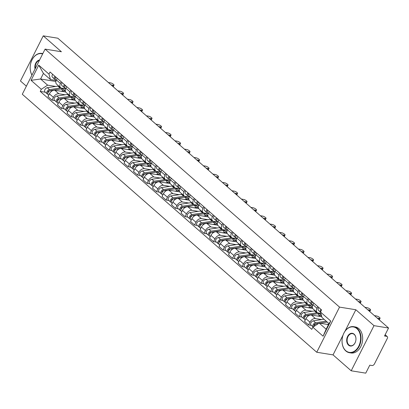 <?xml version="1.0" encoding="UTF-8"?>
<svg xmlns="http://www.w3.org/2000/svg" width="409" height="409" viewBox="0 0 409 409"><rect width="100%" height="100%" fill="white"/><g stroke="black" fill="none" stroke-linecap="round" stroke-linejoin="round"><path stroke-width="0.61" d="M351.193 370.794L373.995 325.656L388.55 328.013L57.807 38.206L43.252 35.849L61.401 51.754L45.092 49.111L22.291 94.254L316.735 352.251L333.044 354.889L351.193 370.794L365.748 373.151L369.782 365.16L372.052 365.528A2.111 1.355 131.2 0 0 374.424 363.959L387.333 338.412A2.111 1.355 131.2 0 0 387.262 336.587A2.111 1.355 131.2 0 0 386.781 336.367L385.084 334.879M43.252 35.849L20.45 80.987L26.37 86.176M373.995 325.656L355.845 309.751L339.536 307.113L45.092 49.111M388.55 328.013L384.516 336.004L386.781 336.367M65.675 91.984L54.842 90.231A4.857 3.114 131.2 0 0 49.382 93.84L47.991 96.59L52.009 100.113L53.4 97.362A4.857 3.114 -48.8 0 1 58.865 93.753L65.189 94.776M60.425 83.456L56.406 79.934A4.857 3.114 131.2 0 0 56.57 84.131L60.588 87.654A4.857 3.114 -48.8 0 1 60.425 83.456L61.248 81.826M56.406 79.934L57.229 78.303M54.837 100.573L52.009 100.113M65.619 88.794L61.693 88.155A4.857 3.114 -48.8 0 1 60.588 87.654M75.174 100.307L64.346 98.554A4.857 3.114 131.2 0 0 58.886 102.163L57.49 104.919L61.514 108.441L62.904 105.686A4.857 3.114 -48.8 0 1 68.364 102.076L74.694 103.104M66.728 86.631L65.905 88.262A4.857 3.114 131.2 0 0 66.069 92.46L70.092 95.982A4.857 3.114 -48.8 0 1 69.929 91.785L70.752 90.154M64.341 108.896L61.514 108.441M75.123 97.117L71.192 96.483A4.857 3.114 -48.8 0 1 70.092 95.982M84.678 108.636L73.845 106.882A4.857 3.114 131.2 0 0 68.385 110.491L66.994 113.242L71.013 116.764L72.403 114.014A4.857 3.114 -48.8 0 1 77.868 110.404L84.193 111.427M76.232 94.954L75.409 96.585A4.857 3.114 131.2 0 0 75.573 100.783L79.591 104.305A4.857 3.114 -48.8 0 1 79.428 100.108L80.251 98.477M73.845 117.225L71.013 116.764M84.627 105.445L80.696 104.806A4.857 3.114 -48.8 0 1 79.591 104.305M94.177 116.964L83.349 115.21A4.857 3.114 131.2 0 0 77.889 118.814L76.498 121.57L80.517 125.093L81.907 122.337A4.857 3.114 -48.8 0 1 87.368 118.733L93.697 119.755M85.732 103.283L84.908 104.914A4.857 3.114 131.2 0 0 85.077 109.111L89.096 112.633A4.857 3.114 -48.8 0 1 88.932 108.436L89.755 106.805M83.344 125.548L80.517 125.093M94.126 113.768L90.195 113.135A4.857 3.114 -48.8 0 1 89.096 112.633M103.681 125.287L92.853 123.533A4.857 3.114 131.2 0 0 87.388 127.143L85.997 129.893L90.021 133.416L91.412 130.665A4.857 3.114 -48.8 0 1 96.872 127.056L103.201 128.078M95.236 111.606L94.413 113.237A4.857 3.114 131.2 0 0 94.576 117.434L98.6 120.957A4.857 3.114 -48.8 0 1 98.431 116.759L99.254 115.128M92.848 133.876L90.021 133.416M103.63 122.097L99.699 121.458A4.857 3.114 -48.8 0 1 98.6 120.957M113.186 133.615L102.352 131.862A4.857 3.114 131.2 0 0 96.892 135.466L95.502 138.222L99.52 141.744L100.911 138.988A4.857 3.114 -48.8 0 1 106.376 135.384L112.7 136.407M104.74 119.934L103.917 121.565A4.857 3.114 131.2 0 0 104.08 125.762L108.099 129.285A4.857 3.114 -48.8 0 1 107.935 125.088L108.758 123.457M102.347 142.204L99.52 141.744M113.129 130.42L109.203 129.786A4.857 3.114 -48.8 0 1 108.099 129.285M122.685 141.938L111.856 140.185A4.857 3.114 131.2 0 0 106.391 143.794L105.001 146.55L109.024 150.072L110.415 147.317A4.857 3.114 -48.8 0 1 115.875 143.707L122.204 144.735M114.239 128.262L113.416 129.893A4.857 3.114 131.2 0 0 113.579 134.086L117.603 137.608A4.857 3.114 -48.8 0 1 117.434 133.416L118.262 131.785M111.851 150.527L109.024 150.072M122.634 138.748L118.702 138.109A4.857 3.114 -48.8 0 1 117.603 137.608M132.189 150.267L121.355 148.513A4.857 3.114 131.2 0 0 115.895 152.117L114.505 154.873L118.523 158.395L119.914 155.64A4.857 3.114 -48.8 0 1 125.379 152.036L131.703 153.058M123.743 136.586L122.92 138.216A4.857 3.114 131.2 0 0 123.083 142.414L127.102 145.936A4.857 3.114 -48.8 0 1 126.938 141.739L127.761 140.108M121.35 158.856L118.523 158.395M132.138 147.071L128.206 146.437A4.857 3.114 -48.8 0 1 127.102 145.936M141.688 158.59L130.86 156.836A4.857 3.114 131.2 0 0 125.399 160.446L124.009 163.201L128.027 166.724L129.418 163.968A4.857 3.114 -48.8 0 1 134.878 160.359L141.207 161.386M133.242 144.914L132.419 146.545A4.857 3.114 131.2 0 0 132.588 150.737L136.606 154.259A4.857 3.114 -48.8 0 1 136.442 150.067L137.266 148.436M130.854 167.179L128.027 166.724M141.637 155.4L137.705 154.76A4.857 3.114 -48.8 0 1 136.606 154.259M151.192 166.918L140.364 165.164A4.857 3.114 131.2 0 0 134.898 168.774L133.508 171.524L137.531 175.047L138.922 172.296A4.857 3.114 -48.8 0 1 144.382 168.687L150.711 169.709M142.746 153.237L141.923 154.868A4.857 3.114 131.2 0 0 142.087 159.065L146.105 162.588A4.857 3.114 -48.8 0 1 145.941 158.39L146.765 156.759M140.359 175.507L137.531 175.047M151.141 163.723L147.209 163.089A4.857 3.114 -48.8 0 1 146.105 162.588M160.696 175.241L149.863 173.488A4.857 3.114 131.2 0 0 144.403 177.097L143.012 179.853L147.03 183.375L148.421 180.62A4.857 3.114 -48.8 0 1 153.886 177.01L160.21 178.038M152.25 161.565L151.422 163.196A4.857 3.114 131.2 0 0 151.591 167.393L155.609 170.916A4.857 3.114 -48.8 0 1 155.446 166.719L156.269 165.088M149.858 183.83L147.03 183.375M160.64 172.051L156.713 171.417A4.857 3.114 -48.8 0 1 155.609 170.916M170.195 183.569L159.367 181.816A4.857 3.114 131.2 0 0 153.902 185.425L152.511 188.176L156.535 191.698L157.925 188.948A4.857 3.114 -48.8 0 1 163.385 185.338L169.715 186.361M161.749 169.888L160.926 171.519A4.857 3.114 131.2 0 0 161.09 175.717L165.113 179.239A4.857 3.114 -48.8 0 1 164.945 175.042L165.773 173.411M159.362 192.158L156.535 191.698M170.144 180.379L166.212 179.74A4.857 3.114 -48.8 0 1 165.113 179.239M179.699 191.893L168.866 190.139A4.857 3.114 131.2 0 0 163.406 193.748L162.015 196.504L166.034 200.027L167.424 197.271A4.857 3.114 -48.8 0 1 172.889 193.661L179.214 194.689M171.253 178.217L170.43 179.848A4.857 3.114 131.2 0 0 170.594 184.045L174.612 187.567A4.857 3.114 -48.8 0 1 174.449 183.37L175.272 181.739M168.861 200.482L166.034 200.027M179.648 188.702L175.717 188.068A4.857 3.114 -48.8 0 1 174.612 187.567M189.198 200.221L178.37 198.467A4.857 3.114 131.2 0 0 172.91 202.077L171.519 204.827L175.538 208.35L176.928 205.599A4.857 3.114 -48.8 0 1 182.388 201.99L188.718 203.012M180.752 186.54L179.929 188.171A4.857 3.114 131.2 0 0 180.098 192.368L184.116 195.891A4.857 3.114 -48.8 0 1 183.953 191.693L184.776 190.062M178.365 208.81L175.538 208.35M189.147 197.031L185.216 196.392A4.857 3.114 -48.8 0 1 184.116 195.891M198.702 208.549L187.874 206.796A4.857 3.114 131.2 0 0 182.409 210.4L181.018 213.155L185.037 216.678L186.432 213.922A4.857 3.114 -48.8 0 1 191.893 210.318L198.217 211.341M190.257 194.868L189.433 196.499A4.857 3.114 131.2 0 0 189.597 200.696L193.615 204.219A4.857 3.114 -48.8 0 1 193.452 200.021L194.275 198.391M187.869 217.133L185.037 216.678M198.651 205.354L194.72 204.72A4.857 3.114 -48.8 0 1 193.615 204.219M208.207 216.872L197.373 215.119A4.857 3.114 131.2 0 0 191.913 218.728L190.522 221.479L194.541 225.001L195.931 222.251A4.857 3.114 -48.8 0 1 201.392 218.641L207.721 219.664M199.761 203.196L198.932 204.827A4.857 3.114 131.2 0 0 199.101 209.019L203.12 212.542A4.857 3.114 -48.8 0 1 202.956 208.35L203.779 206.719M197.368 225.461L194.541 225.001M208.15 213.682L204.224 213.043A4.857 3.114 -48.8 0 1 203.12 212.542M217.706 225.201L206.877 223.447A4.857 3.114 131.2 0 0 201.412 227.051L200.021 229.807L204.045 233.329L205.436 230.574A4.857 3.114 -48.8 0 1 210.896 226.969L217.225 227.992M209.26 211.519L208.437 213.15A4.857 3.114 131.2 0 0 208.6 217.348L212.624 220.87A4.857 3.114 -48.8 0 1 212.455 216.673L213.283 215.042M206.872 233.79L204.045 233.329M217.654 222.005L213.723 221.371A4.857 3.114 -48.8 0 1 212.624 220.87M227.21 233.524L216.376 231.77A4.857 3.114 131.2 0 0 210.916 235.379L209.526 238.135L213.544 241.658L214.935 238.902A4.857 3.114 -48.8 0 1 220.4 235.293L226.724 236.32M218.764 219.848L217.941 221.479A4.857 3.114 131.2 0 0 218.104 225.671L222.123 229.193A4.857 3.114 -48.8 0 1 221.959 225.001L222.782 223.37M216.371 242.113L213.544 241.658M227.153 230.333L223.227 229.694A4.857 3.114 -48.8 0 1 222.123 229.193M236.709 241.852L225.88 240.098A4.857 3.114 131.2 0 0 220.42 243.708L219.03 246.458L223.048 249.981L224.439 247.23A4.857 3.114 -48.8 0 1 229.899 243.621L236.228 244.643M228.263 228.171L227.44 229.802A4.857 3.114 131.2 0 0 227.603 233.999L231.627 237.522A4.857 3.114 -48.8 0 1 231.463 233.324L232.286 231.693M225.875 250.441L223.048 249.981M236.658 238.657L232.726 238.023A4.857 3.114 -48.8 0 1 231.627 237.522M246.213 250.175L235.385 248.421A4.857 3.114 131.2 0 0 229.919 252.031L228.529 254.787L232.547 258.309L233.938 255.553A4.857 3.114 -48.8 0 1 239.403 251.944L245.727 252.972M237.767 236.499L236.944 238.13A4.857 3.114 131.2 0 0 237.108 242.322L241.126 245.845A4.857 3.114 -48.8 0 1 240.962 241.653L241.785 240.022M235.379 258.764L232.547 258.309M246.162 246.985L242.23 246.351A4.857 3.114 -48.8 0 1 241.126 245.845M255.712 258.503L244.884 256.75A4.857 3.114 131.2 0 0 239.423 260.359L238.033 263.11L242.051 266.632L243.442 263.882A4.857 3.114 -48.8 0 1 248.902 260.272L255.231 261.295M247.271 244.822L246.443 246.453A4.857 3.114 131.2 0 0 246.612 250.651L250.63 254.173A4.857 3.114 -48.8 0 1 250.466 249.976L251.29 248.345M244.879 267.092L242.051 266.632M255.661 255.313L251.729 254.674A4.857 3.114 -48.8 0 1 250.63 254.173M265.216 266.826L254.388 265.073A4.857 3.114 131.2 0 0 248.923 268.682L247.532 271.438L251.555 274.96L252.946 272.205A4.857 3.114 -48.8 0 1 258.406 268.595L264.735 269.623M256.77 253.151L255.947 254.781A4.857 3.114 131.2 0 0 256.111 258.979L260.134 262.501A4.857 3.114 -48.8 0 1 259.966 258.304L260.789 256.673M254.383 275.415L251.555 274.96M265.165 263.636L261.233 263.002A4.857 3.114 -48.8 0 1 260.134 262.501M274.72 275.155L263.887 273.401A4.857 3.114 131.2 0 0 258.427 277.011L257.036 279.761L261.054 283.284L262.445 280.533A4.857 3.114 -48.8 0 1 267.91 276.924L274.234 277.946M266.274 261.474L265.451 263.105A4.857 3.114 131.2 0 0 265.615 267.302L269.633 270.824A4.857 3.114 -48.8 0 1 269.47 266.627L270.293 264.996M263.882 283.744L261.054 283.284M274.664 271.965L270.738 271.325A4.857 3.114 -48.8 0 1 269.633 270.824M284.219 283.478L273.391 281.729A4.857 3.114 131.2 0 0 267.931 285.334L266.535 288.089L270.559 291.612L271.949 288.856A4.857 3.114 -48.8 0 1 277.409 285.252L283.739 286.274M275.773 269.802L274.95 271.433A4.857 3.114 131.2 0 0 275.114 275.63L279.137 279.153A4.857 3.114 -48.8 0 1 278.974 274.955L279.797 273.324M273.386 292.067L270.559 291.612M284.168 280.288L280.237 279.654A4.857 3.114 -48.8 0 1 279.137 279.153M293.723 291.806L282.89 290.053A4.857 3.114 131.2 0 0 277.43 293.662L276.039 296.413L280.058 299.935L281.448 297.185A4.857 3.114 -48.8 0 1 286.913 293.575L293.238 294.598M285.277 278.125L284.454 279.756A4.857 3.114 131.2 0 0 284.618 283.953L288.636 287.476A4.857 3.114 -48.8 0 1 288.473 283.279L289.296 281.648M282.89 300.395L280.058 299.935M293.672 288.616L289.741 287.977A4.857 3.114 -48.8 0 1 288.636 287.476M303.222 300.134L292.394 298.381A4.857 3.114 131.2 0 0 286.934 301.985L285.543 304.741L289.562 308.263L290.952 305.508A4.857 3.114 -48.8 0 1 296.413 301.903L302.742 302.926M294.777 286.453L293.953 288.084A4.857 3.114 131.2 0 0 294.122 292.282L298.141 295.804A4.857 3.114 -48.8 0 1 297.977 291.607L298.8 289.976M292.389 308.718L289.562 308.263M303.171 296.939L299.24 296.305A4.857 3.114 -48.8 0 1 298.141 295.804M312.727 308.458L301.898 306.704A4.857 3.114 131.2 0 0 296.433 310.313L295.042 313.064L299.066 316.586L300.457 313.836A4.857 3.114 -48.8 0 1 305.917 310.226L312.246 311.254M304.281 294.782L303.458 296.413A4.857 3.114 131.2 0 0 303.621 300.605L307.645 304.127A4.857 3.114 -48.8 0 1 307.476 299.935L308.299 298.304M301.893 317.047L299.066 316.586M312.675 305.267L308.744 304.628A4.857 3.114 -48.8 0 1 307.645 304.127M321.765 316.709L311.397 315.032A4.857 3.114 131.2 0 0 305.937 318.637L304.547 321.392L308.565 324.915L309.956 322.159A4.857 3.114 -48.8 0 1 315.421 318.555L321.745 319.577M313.785 303.105L312.962 304.736A4.857 3.114 131.2 0 0 313.125 308.933L317.144 312.456A4.857 3.114 -48.8 0 1 316.98 308.258L317.803 306.627M311.392 325.375L308.565 324.915M320.871 313.381L318.248 312.957A4.857 3.114 -48.8 0 1 317.144 312.456M55.875 81.478L40.603 79.003L47.608 85.144L55.69 86.452M56.12 80.466L50.435 79.545L43.431 73.405L40.603 79.003L31.079 80.333L38.743 65.169L48.973 74.131L50.435 79.545M328.488 324.582L319.148 323.074L326.152 329.209L328.979 323.611L321.975 317.476L320.513 312.062L321.586 309.94L50.046 72.01L48.973 74.131M320.513 312.062L330.748 321.029L323.084 336.198L312.854 327.231L319.148 323.074M47.608 85.144L41.314 89.3L40.24 91.422L311.781 329.352L312.854 327.231M41.314 89.3L31.079 80.333M316.735 352.251L339.536 307.113M333.044 354.889L343.074 335.032M345.007 331.203L355.845 309.751M45.338 92.245L40.24 91.422M38.743 65.169L43.431 73.405M326.152 329.209L323.084 336.198M328.979 323.611L330.748 321.029M55.803 80.164A2.638 1.692 -48.8 0 1 55.644 80.052A2.638 1.692 -48.8 0 1 55.936 77.168M111.171 84.965L113.237 85.297A2.428 0.695 26.8 0 0 114.004 85.164L113.411 86.34A2.428 0.695 -153.2 0 1 112.925 86.503M55.44 78.027A1.268 0.813 -48.8 0 1 55.568 76.851M55.333 77.408L55.65 77.598M55.333 79.597L54.77 79.259A2.638 1.692 -48.8 0 1 54.612 79.142A2.638 1.692 -48.8 0 1 54.898 76.263M52.577 77.337A2.638 1.692 -48.8 0 1 52.418 77.224A2.638 1.692 -48.8 0 1 52.705 74.341M114.004 85.164A2.428 0.695 26.8 0 0 112.904 83.886A2.428 0.695 26.8 0 0 110.435 82.843L108.37 82.511M50.056 90.665L49.213 90.793A1.268 0.813 131.2 0 0 48.114 91.596A1.268 0.813 131.2 0 0 48.006 92.746M63.272 89.208A6.334 4.059 131.2 0 0 62.817 88.687A6.334 4.059 131.2 0 0 62.035 88.211M61.151 88.001A6.334 4.059 131.2 0 0 60.128 88.037L49.535 89.617A2.638 1.692 131.2 0 0 47.158 91.447A2.638 1.692 131.2 0 0 47.178 93.86A2.638 1.692 131.2 0 0 47.776 94.131L47.863 94.208M58.778 86.069A6.334 4.059 131.2 0 0 57.935 86.115L47.342 87.7A2.638 1.692 131.2 0 0 44.964 89.53A2.638 1.692 131.2 0 0 44.985 91.938L47.178 93.86M48.86 91.473L48.272 91.376M65.322 90.88L63.85 89.591A6.334 4.059 131.2 0 0 61.166 88.942L50.568 90.527A2.638 1.692 131.2 0 0 48.19 92.357A2.638 1.692 131.2 0 0 48.211 94.765L48.697 95.19M65.348 91.074A6.334 4.059 131.2 0 0 63.354 90.864L60.972 91.222M65.307 88.492A2.638 1.692 -48.8 0 1 65.149 88.375A2.638 1.692 -48.8 0 1 65.435 85.496M120.67 93.288L122.741 93.625A2.428 0.695 26.8 0 0 123.503 93.492L122.915 94.663A2.428 0.695 -153.2 0 1 122.424 94.827M64.939 86.355A1.268 0.813 -48.8 0 1 65.072 85.174M64.837 85.737L65.154 85.926M64.837 87.925L64.269 87.582A2.638 1.692 -48.8 0 1 64.111 87.47A2.638 1.692 -48.8 0 1 64.402 84.591M62.076 85.665A2.638 1.692 -48.8 0 1 61.917 85.547A2.638 1.692 -48.8 0 1 62.209 82.669M123.503 93.492A2.428 0.695 26.8 0 0 122.409 92.209A2.428 0.695 26.8 0 0 119.939 91.171L117.869 90.834M74.806 96.815A2.638 1.692 -48.8 0 1 74.648 96.703A2.638 1.692 -48.8 0 1 74.939 93.825M130.174 101.616L132.24 101.948A2.428 0.695 26.8 0 0 133.007 101.815L132.414 102.991A2.428 0.695 -153.2 0 1 131.928 103.155M74.443 94.683A1.268 0.813 -48.8 0 1 74.571 93.503M74.341 94.06L74.653 94.249M74.336 96.248L73.773 95.91A2.638 1.692 -48.8 0 1 73.615 95.798A2.638 1.692 -48.8 0 1 73.901 92.915M71.58 93.988A2.638 1.692 -48.8 0 1 71.422 93.876A2.638 1.692 -48.8 0 1 71.708 90.992M133.007 101.815A2.428 0.695 26.8 0 0 131.908 100.537A2.428 0.695 26.8 0 0 129.438 99.494L127.373 99.162M84.31 105.144A2.638 1.692 -48.8 0 1 84.152 105.031A2.638 1.692 -48.8 0 1 84.438 102.148M139.673 109.939L141.744 110.277A2.428 0.695 26.8 0 0 142.511 110.144L141.918 111.314A2.428 0.695 -153.2 0 1 141.432 111.478M83.942 103.007A1.268 0.813 -48.8 0 1 84.075 101.826M83.84 102.388L84.157 102.577M83.84 104.576L83.272 104.239A2.638 1.692 -48.8 0 1 83.119 104.121A2.638 1.692 -48.8 0 1 83.405 101.243M81.079 102.316A2.638 1.692 -48.8 0 1 80.926 102.199A2.638 1.692 -48.8 0 1 81.212 99.321M142.511 110.144A2.428 0.695 26.8 0 0 141.412 108.866A2.428 0.695 26.8 0 0 138.942 107.823L136.872 107.485M59.561 98.993L58.717 99.116A1.268 0.813 131.2 0 0 57.618 99.924A1.268 0.813 131.2 0 0 57.505 101.069M72.776 97.536A6.334 4.059 131.2 0 0 72.316 97.015A6.334 4.059 131.2 0 0 71.534 96.534M70.655 96.33A6.334 4.059 131.2 0 0 69.632 96.36L59.039 97.945A2.638 1.692 131.2 0 0 56.657 99.776A2.638 1.692 131.2 0 0 56.677 102.184A2.638 1.692 131.2 0 0 57.28 102.46L57.367 102.536M68.283 94.397A6.334 4.059 131.2 0 0 67.439 94.443L56.846 96.023A2.638 1.692 131.2 0 0 54.463 97.853A2.638 1.692 131.2 0 0 54.484 100.261L56.677 102.184M58.364 99.796L57.776 99.704M74.827 99.208L73.354 97.92A6.334 4.059 131.2 0 0 70.665 97.27L60.072 98.85A2.638 1.692 131.2 0 0 57.695 100.68A2.638 1.692 131.2 0 0 57.715 103.094L58.201 103.518M74.852 99.402A6.334 4.059 131.2 0 0 72.858 99.193L70.471 99.545M69.065 107.316L68.216 107.444A1.268 0.813 131.2 0 0 67.117 108.247A1.268 0.813 131.2 0 0 67.01 109.397M82.275 105.859A6.334 4.059 131.2 0 0 81.82 105.338A6.334 4.059 131.2 0 0 81.038 104.862M80.159 104.653A6.334 4.059 131.2 0 0 79.131 104.689L68.538 106.274A2.638 1.692 131.2 0 0 66.161 108.099A2.638 1.692 131.2 0 0 66.181 110.512A2.638 1.692 131.2 0 0 66.779 110.783L66.866 110.859M77.787 102.72A6.334 4.059 131.2 0 0 76.938 102.766L66.345 104.351A2.638 1.692 131.2 0 0 63.968 106.182A2.638 1.692 131.2 0 0 63.988 108.59L66.181 110.512M67.868 108.124L67.275 108.027M84.326 107.536L82.858 106.248A6.334 4.059 131.2 0 0 80.169 105.594L69.576 107.178A2.638 1.692 131.2 0 0 67.194 109.009A2.638 1.692 131.2 0 0 67.219 111.417L67.7 111.841M84.351 107.725A6.334 4.059 131.2 0 0 82.362 107.516L79.975 107.874M78.564 115.645L77.72 115.767A1.268 0.813 131.2 0 0 76.621 116.575A1.268 0.813 131.2 0 0 76.514 117.72M91.78 114.188A6.334 4.059 131.2 0 0 91.325 113.666A6.334 4.059 131.2 0 0 90.537 113.191M89.658 112.981A6.334 4.059 131.2 0 0 88.635 113.017L78.042 114.597A2.638 1.692 131.2 0 0 75.66 116.427A2.638 1.692 131.2 0 0 75.685 118.835A2.638 1.692 131.2 0 0 76.284 119.111L76.371 119.188M87.286 111.049A6.334 4.059 131.2 0 0 86.442 111.095L75.849 112.674A2.638 1.692 131.2 0 0 73.472 114.505A2.638 1.692 131.2 0 0 73.492 116.918L75.685 118.835M77.367 116.447L76.78 116.355M93.83 115.859L92.357 114.571A6.334 4.059 131.2 0 0 89.668 113.922L79.075 115.507A2.638 1.692 131.2 0 0 76.698 117.332A2.638 1.692 131.2 0 0 76.718 119.745L77.204 120.169M93.855 116.054A6.334 4.059 131.2 0 0 91.861 115.844L89.474 116.202M35.046 69.003A6.437 4.586 99.2 0 1 39.586 60.021M39.366 60.445A6.12 4.361 -80.8 0 0 35.368 68.359M31.938 75.154A13.19 9.397 99.2 0 1 31.764 60.394A13.19 9.397 99.2 0 1 41.79 53.405A13.19 9.397 99.2 0 1 42.802 53.651M42.638 53.968A12.878 9.172 -80.8 0 0 32.03 59.883A12.878 9.172 -80.8 0 0 31.989 75.057M345.763 350.671A12.878 9.172 -80.8 0 0 358.754 346.167A12.878 9.172 -80.8 0 0 356.888 328.642A12.878 9.172 -80.8 0 0 343.892 333.146A12.878 9.172 -80.8 0 0 345.763 350.671M357.246 328.407A13.19 9.397 99.2 0 1 360.176 343.872A13.19 9.397 99.2 0 1 349.434 352.716A13.19 9.397 99.2 0 1 345.845 350.978A13.19 9.397 99.2 0 1 342.911 335.513A13.19 9.397 99.2 0 1 353.652 326.668A13.19 9.397 99.2 0 1 357.246 328.407M348.545 345.165A6.437 4.586 99.2 0 1 347.609 336.402A6.437 4.586 99.2 0 1 354.107 334.148A6.437 4.586 99.2 0 1 355.043 342.911A6.437 4.586 99.2 0 1 348.545 345.165M354.189 334.455A6.12 4.361 -80.8 0 0 352.522 333.652A6.12 4.361 -80.8 0 0 347.538 337.752A6.12 4.361 -80.8 0 0 348.897 344.93A6.12 4.361 -80.8 0 0 350.564 345.733A6.12 4.361 -80.8 0 0 355.549 341.633A6.12 4.361 -80.8 0 0 354.189 334.455M353.652 326.668L355.263 326.929A13.19 9.397 99.2 0 1 358.857 328.667A13.19 9.397 99.2 0 1 361.786 344.133A13.19 9.397 99.2 0 1 351.045 352.977L349.434 352.716M93.814 113.472A2.638 1.692 -48.8 0 1 93.656 113.354A2.638 1.692 -48.8 0 1 93.942 110.476M149.178 118.267L151.243 118.6A2.428 0.695 26.8 0 0 152.01 118.467L151.417 119.643A2.428 0.695 -153.2 0 1 150.931 119.806M93.446 111.335A1.268 0.813 -48.8 0 1 93.574 110.154M93.344 110.711L93.656 110.9M93.344 112.904L92.777 112.562A2.638 1.692 -48.8 0 1 92.618 112.449A2.638 1.692 -48.8 0 1 92.904 109.566M90.583 110.64A2.638 1.692 -48.8 0 1 90.425 110.527A2.638 1.692 -48.8 0 1 90.711 107.644M152.01 118.467A2.428 0.695 26.8 0 0 150.911 117.189A2.428 0.695 26.8 0 0 148.441 116.146L146.376 115.813M103.313 121.795A2.638 1.692 -48.8 0 1 103.155 121.683A2.638 1.692 -48.8 0 1 103.441 118.799M158.682 126.596L160.747 126.928A2.428 0.695 26.8 0 0 161.514 126.795L160.921 127.971A2.428 0.695 -153.2 0 1 160.435 128.129M102.95 119.658A1.268 0.813 -48.8 0 1 103.078 118.482M102.843 119.039L103.16 119.229M102.843 121.228L102.281 120.89A2.638 1.692 -48.8 0 1 102.122 120.773A2.638 1.692 -48.8 0 1 102.408 117.894M100.087 118.968A2.638 1.692 -48.8 0 1 99.929 118.85A2.638 1.692 -48.8 0 1 100.215 115.972M161.514 126.795A2.428 0.695 26.8 0 0 160.415 125.517A2.428 0.695 26.8 0 0 157.946 124.474L155.875 124.137M88.068 123.968L87.219 124.096A1.268 0.813 131.2 0 0 86.125 124.898A1.268 0.813 131.2 0 0 86.013 126.049M101.284 122.511A6.334 4.059 131.2 0 0 100.824 121.989A6.334 4.059 131.2 0 0 100.041 121.514M99.162 121.309A6.334 4.059 131.2 0 0 98.134 121.34L87.541 122.925A2.638 1.692 131.2 0 0 85.164 124.755A2.638 1.692 131.2 0 0 85.184 127.163A2.638 1.692 131.2 0 0 85.783 127.434L85.87 127.511M96.79 119.372A6.334 4.059 131.2 0 0 95.941 119.418L85.348 121.003A2.638 1.692 131.2 0 0 82.971 122.833A2.638 1.692 131.2 0 0 82.991 125.241L85.184 127.163M86.872 124.776L86.284 124.679M103.329 124.188L101.861 122.899A6.334 4.059 131.2 0 0 99.172 122.25L88.579 123.83A2.638 1.692 131.2 0 0 86.202 125.66A2.638 1.692 131.2 0 0 86.222 128.068L86.708 128.498M103.354 124.377A6.334 4.059 131.2 0 0 101.366 124.167L98.978 124.525M97.567 132.296L96.723 132.424A1.268 0.813 131.2 0 0 95.624 133.227A1.268 0.813 131.2 0 0 95.517 134.372M110.783 130.839A6.334 4.059 131.2 0 0 110.328 130.318A6.334 4.059 131.2 0 0 109.546 129.842M108.661 129.633A6.334 4.059 131.2 0 0 107.639 129.668L97.045 131.248A2.638 1.692 131.2 0 0 94.668 133.078A2.638 1.692 131.2 0 0 94.689 135.486A2.638 1.692 131.2 0 0 95.287 135.762L95.374 135.839M106.289 127.7A6.334 4.059 131.2 0 0 105.445 127.746L94.852 129.326A2.638 1.692 131.2 0 0 92.475 131.156A2.638 1.692 131.2 0 0 92.495 133.569L94.689 135.486M96.371 133.099L95.783 133.007M112.833 132.511L111.36 131.223A6.334 4.059 131.2 0 0 108.676 130.573L98.078 132.158A2.638 1.692 131.2 0 0 95.701 133.988A2.638 1.692 131.2 0 0 95.721 136.396L96.207 136.821M112.858 132.705A6.334 4.059 131.2 0 0 110.865 132.496L108.482 132.853M112.818 130.123A2.638 1.692 -48.8 0 1 112.659 130.006A2.638 1.692 -48.8 0 1 112.945 127.127M168.181 134.919L170.251 135.256A2.428 0.695 26.8 0 0 171.013 135.123L170.42 136.294A2.428 0.695 -153.2 0 1 169.934 136.458M112.449 127.986A1.268 0.813 -48.8 0 1 112.582 126.805M112.347 127.368L112.659 127.552M112.347 129.556L111.78 129.213A2.638 1.692 -48.8 0 1 111.621 129.101A2.638 1.692 -48.8 0 1 111.913 126.217M109.586 127.291A2.638 1.692 -48.8 0 1 109.428 127.179A2.638 1.692 -48.8 0 1 109.719 124.295M171.013 135.123A2.428 0.695 26.8 0 0 169.919 133.84A2.428 0.695 26.8 0 0 167.45 132.797L165.379 132.465M122.317 138.447A2.638 1.692 -48.8 0 1 122.158 138.334A2.638 1.692 -48.8 0 1 122.449 135.451M177.685 143.247L179.75 143.579A2.428 0.695 26.8 0 0 180.517 143.447L179.924 144.622A2.428 0.695 -153.2 0 1 179.439 144.781M121.954 136.309A1.268 0.813 -48.8 0 1 122.081 135.134M121.851 135.691L122.163 135.88M121.846 137.879L121.284 137.542A2.638 1.692 -48.8 0 1 121.125 137.424A2.638 1.692 -48.8 0 1 121.412 134.546M119.091 135.619A2.638 1.692 -48.8 0 1 118.932 135.502A2.638 1.692 -48.8 0 1 119.218 132.623M180.517 143.447A2.428 0.695 26.8 0 0 179.418 142.168A2.428 0.695 26.8 0 0 176.949 141.125L174.883 140.788M131.821 146.775A2.638 1.692 -48.8 0 1 131.662 146.657A2.638 1.692 -48.8 0 1 131.949 143.779M187.184 151.57L189.255 151.908A2.428 0.695 26.8 0 0 190.021 151.775L189.428 152.946A2.428 0.695 -153.2 0 1 188.938 153.109M131.453 144.638A1.268 0.813 -48.8 0 1 131.586 143.457M131.35 144.019L131.667 144.208M131.35 146.207L130.783 145.865A2.638 1.692 -48.8 0 1 130.624 145.752A2.638 1.692 -48.8 0 1 130.916 142.869M128.59 143.942A2.638 1.692 -48.8 0 1 128.436 143.83A2.638 1.692 -48.8 0 1 128.723 140.952M190.021 151.775A2.428 0.695 26.8 0 0 188.922 150.492A2.428 0.695 26.8 0 0 186.453 149.449L184.382 149.116M141.32 155.098A2.638 1.692 -48.8 0 1 141.166 154.985A2.638 1.692 -48.8 0 1 141.453 152.102M196.688 159.899L198.754 160.231A2.428 0.695 26.8 0 0 199.52 160.098L198.927 161.274A2.428 0.695 -153.2 0 1 198.442 161.432M140.957 152.961A1.268 0.813 -48.8 0 1 141.085 151.785M140.854 152.342L141.166 152.531M140.849 154.53L140.287 154.193A2.638 1.692 -48.8 0 1 140.129 154.075A2.638 1.692 -48.8 0 1 140.415 151.197M138.094 152.271A2.638 1.692 -48.8 0 1 137.935 152.158A2.638 1.692 -48.8 0 1 138.222 149.275M199.52 160.098A2.428 0.695 26.8 0 0 198.421 158.82A2.428 0.695 26.8 0 0 195.952 157.777L193.886 157.445M150.824 163.426A2.638 1.692 -48.8 0 1 150.665 163.309A2.638 1.692 -48.8 0 1 150.952 160.43M206.187 168.222L208.258 168.559A2.428 0.695 26.8 0 0 209.025 168.426L208.432 169.597A2.428 0.695 -153.2 0 1 207.946 169.761M150.461 161.289A1.268 0.813 -48.8 0 1 150.589 160.108M150.354 160.671L150.67 160.86M150.354 162.859L149.791 162.516A2.638 1.692 -48.8 0 1 149.633 162.404A2.638 1.692 -48.8 0 1 149.919 159.52M147.598 160.599A2.638 1.692 -48.8 0 1 147.439 160.481A2.638 1.692 -48.8 0 1 147.726 157.603M209.025 168.426A2.428 0.695 26.8 0 0 207.925 167.143A2.428 0.695 26.8 0 0 205.456 166.105L203.385 165.768M160.328 171.749A2.638 1.692 -48.8 0 1 160.17 171.637A2.638 1.692 -48.8 0 1 160.456 168.753M215.691 176.55L217.762 176.882A2.428 0.695 26.8 0 0 218.524 176.749L217.931 177.925A2.428 0.695 -153.2 0 1 217.445 178.089M159.96 169.612A1.268 0.813 -48.8 0 1 160.088 168.436M159.858 168.994L160.17 169.183M159.858 171.182L159.29 170.844A2.638 1.692 -48.8 0 1 159.132 170.727A2.638 1.692 -48.8 0 1 159.418 167.848M157.097 168.922A2.638 1.692 -48.8 0 1 156.938 168.81A2.638 1.692 -48.8 0 1 157.23 165.926M218.524 176.749A2.428 0.695 26.8 0 0 217.43 175.471A2.428 0.695 26.8 0 0 214.96 174.428L212.89 174.096M169.827 180.078A2.638 1.692 -48.8 0 1 169.669 179.96A2.638 1.692 -48.8 0 1 169.96 177.082M225.195 184.873L227.261 185.211A2.428 0.695 26.8 0 0 228.028 185.078L227.435 186.248A2.428 0.695 -153.2 0 1 226.949 186.412M169.464 177.941A1.268 0.813 -48.8 0 1 169.592 176.76M169.362 177.322L169.674 177.511M169.357 179.51L168.794 179.173A2.638 1.692 -48.8 0 1 168.636 179.055A2.638 1.692 -48.8 0 1 168.922 176.177M166.601 177.25A2.638 1.692 -48.8 0 1 166.443 177.133A2.638 1.692 -48.8 0 1 166.729 174.254M228.028 185.078A2.428 0.695 26.8 0 0 226.929 183.794A2.428 0.695 26.8 0 0 224.459 182.757L222.394 182.419M179.331 188.406A2.638 1.692 -48.8 0 1 179.173 188.288A2.638 1.692 -48.8 0 1 179.459 185.41M234.694 193.201L236.765 193.534A2.428 0.695 26.8 0 0 237.532 193.401L236.939 194.577A2.428 0.695 -153.2 0 1 236.448 194.74M178.963 186.269A1.268 0.813 -48.8 0 1 179.096 185.088M178.861 185.645L179.178 185.834M178.861 187.833L178.293 187.496A2.638 1.692 -48.8 0 1 178.135 187.383A2.638 1.692 -48.8 0 1 178.426 184.5M176.1 185.574A2.638 1.692 -48.8 0 1 175.947 185.461A2.638 1.692 -48.8 0 1 176.233 182.578M237.532 193.401A2.428 0.695 26.8 0 0 236.433 192.123A2.428 0.695 26.8 0 0 233.963 191.08L231.893 190.747M107.071 140.619L106.228 140.747A1.268 0.813 131.2 0 0 105.128 141.555A1.268 0.813 131.2 0 0 105.016 142.7M120.287 139.167A6.334 4.059 131.2 0 0 119.827 138.641A6.334 4.059 131.2 0 0 119.045 138.165M118.165 137.961A6.334 4.059 131.2 0 0 117.143 137.991L106.544 139.576A2.638 1.692 131.2 0 0 104.167 141.407A2.638 1.692 131.2 0 0 104.188 143.815A2.638 1.692 131.2 0 0 104.786 144.086L104.878 144.162M115.793 136.023A6.334 4.059 131.2 0 0 114.949 136.069L104.356 137.654A2.638 1.692 131.2 0 0 101.974 139.484A2.638 1.692 131.2 0 0 101.994 141.892L104.188 143.815M105.875 141.427L105.287 141.33M122.337 140.839L120.865 139.551A6.334 4.059 131.2 0 0 118.175 138.902L107.582 140.481A2.638 1.692 131.2 0 0 105.205 142.312A2.638 1.692 131.2 0 0 105.225 144.72L105.711 145.149M122.357 141.033A6.334 4.059 131.2 0 0 120.369 140.819L117.981 141.177M116.575 148.948L115.727 149.075A1.268 0.813 131.2 0 0 114.627 149.878A1.268 0.813 131.2 0 0 114.52 151.028M129.786 147.491A6.334 4.059 131.2 0 0 129.331 146.969A6.334 4.059 131.2 0 0 128.549 146.494M127.664 146.284A6.334 4.059 131.2 0 0 126.642 146.32L116.049 147.9A2.638 1.692 131.2 0 0 113.671 149.73A2.638 1.692 131.2 0 0 113.692 152.143A2.638 1.692 131.2 0 0 114.29 152.414L114.377 152.491M125.297 144.351A6.334 4.059 131.2 0 0 124.448 144.397L113.855 145.977A2.638 1.692 131.2 0 0 111.478 147.807A2.638 1.692 131.2 0 0 111.499 150.221L113.692 152.143M115.374 149.755L114.786 149.658M131.836 149.162L130.369 147.874A6.334 4.059 131.2 0 0 127.68 147.225L117.086 148.81A2.638 1.692 131.2 0 0 114.704 150.64A2.638 1.692 131.2 0 0 114.724 153.048L115.21 153.472M131.862 149.357A6.334 4.059 131.2 0 0 129.873 149.147L127.485 149.505M126.074 157.271L125.231 157.399A1.268 0.813 131.2 0 0 124.132 158.206A1.268 0.813 131.2 0 0 124.024 159.352M139.29 155.819A6.334 4.059 131.2 0 0 138.835 155.292A6.334 4.059 131.2 0 0 138.048 154.817M137.168 154.612A6.334 4.059 131.2 0 0 136.146 154.643L125.553 156.228A2.638 1.692 131.2 0 0 123.17 158.058A2.638 1.692 131.2 0 0 123.196 160.466A2.638 1.692 131.2 0 0 123.794 160.737L123.881 160.814M134.796 152.675A6.334 4.059 131.2 0 0 133.953 152.721L123.36 154.305A2.638 1.692 131.2 0 0 120.982 156.136A2.638 1.692 131.2 0 0 121.003 158.544L123.196 160.466M124.878 158.078L124.29 157.981M141.34 157.491L139.868 156.202A6.334 4.059 131.2 0 0 137.179 155.553L126.585 157.133A2.638 1.692 131.2 0 0 124.208 158.963A2.638 1.692 131.2 0 0 124.229 161.376L124.714 161.8M141.366 157.685A6.334 4.059 131.2 0 0 139.372 157.475L136.984 157.828M135.578 165.599L134.73 165.727A1.268 0.813 131.2 0 0 133.631 166.529A1.268 0.813 131.2 0 0 133.523 167.68M148.794 164.142A6.334 4.059 131.2 0 0 148.334 163.62A6.334 4.059 131.2 0 0 147.552 163.145M146.673 162.935A6.334 4.059 131.2 0 0 145.645 162.971L135.052 164.551A2.638 1.692 131.2 0 0 132.674 166.381A2.638 1.692 131.2 0 0 132.695 168.794A2.638 1.692 131.2 0 0 133.293 169.065L133.38 169.142M144.3 161.003A6.334 4.059 131.2 0 0 143.452 161.049L132.859 162.634A2.638 1.692 131.2 0 0 130.481 164.459A2.638 1.692 131.2 0 0 130.502 166.872L132.695 168.794M134.382 166.407L133.794 166.31M150.839 165.814L149.372 164.525A6.334 4.059 131.2 0 0 146.683 163.876L136.09 165.461A2.638 1.692 131.2 0 0 133.712 167.291A2.638 1.692 131.2 0 0 133.733 169.699L134.218 170.124M150.865 166.008A6.334 4.059 131.2 0 0 148.876 165.798L146.488 166.156M145.077 173.927L144.234 174.05A1.268 0.813 131.2 0 0 143.135 174.858A1.268 0.813 131.2 0 0 143.027 176.003M158.293 172.47A6.334 4.059 131.2 0 0 157.838 171.944A6.334 4.059 131.2 0 0 157.051 171.468M156.172 171.264A6.334 4.059 131.2 0 0 155.149 171.294L144.556 172.879A2.638 1.692 131.2 0 0 142.179 174.709A2.638 1.692 131.2 0 0 142.199 177.117A2.638 1.692 131.2 0 0 142.797 177.394L142.884 177.47M153.799 169.331A6.334 4.059 131.2 0 0 152.956 169.377L142.363 170.957A2.638 1.692 131.2 0 0 139.985 172.787A2.638 1.692 131.2 0 0 140.006 175.195L142.199 177.117M143.881 174.73L143.293 174.638M160.343 174.142L158.871 172.854A6.334 4.059 131.2 0 0 156.182 172.204L145.589 173.784A2.638 1.692 131.2 0 0 143.211 175.614A2.638 1.692 131.2 0 0 143.232 178.027L143.717 178.452M160.369 174.336A6.334 4.059 131.2 0 0 158.375 174.127L155.993 174.479M154.582 182.25L153.738 182.378A1.268 0.813 131.2 0 0 152.639 183.181A1.268 0.813 131.2 0 0 152.526 184.331M167.797 180.793A6.334 4.059 131.2 0 0 167.337 180.272A6.334 4.059 131.2 0 0 166.555 179.796M165.676 179.587A6.334 4.059 131.2 0 0 164.653 179.623L154.055 181.202A2.638 1.692 131.2 0 0 151.678 183.033A2.638 1.692 131.2 0 0 151.698 185.446A2.638 1.692 131.2 0 0 152.296 185.717L152.388 185.793M163.303 177.654A6.334 4.059 131.2 0 0 162.46 177.7L151.867 179.285A2.638 1.692 131.2 0 0 149.484 181.115A2.638 1.692 131.2 0 0 149.505 183.523L151.698 185.446M153.385 183.058L152.797 182.961M169.842 182.47L168.375 181.182A6.334 4.059 131.2 0 0 165.686 180.527L155.093 182.112A2.638 1.692 131.2 0 0 152.715 183.943A2.638 1.692 131.2 0 0 152.736 186.351L153.222 186.775M169.868 182.659A6.334 4.059 131.2 0 0 167.879 182.45L165.492 182.808M164.086 190.579L163.237 190.701A1.268 0.813 131.2 0 0 162.138 191.509A1.268 0.813 131.2 0 0 162.03 192.654M177.296 189.122A6.334 4.059 131.2 0 0 176.841 188.6A6.334 4.059 131.2 0 0 176.059 188.125M175.175 187.915A6.334 4.059 131.2 0 0 174.152 187.946L163.559 189.531A2.638 1.692 131.2 0 0 161.182 191.361A2.638 1.692 131.2 0 0 161.202 193.769A2.638 1.692 131.2 0 0 161.8 194.045L161.887 194.122M172.808 185.983A6.334 4.059 131.2 0 0 171.959 186.029L161.366 187.608A2.638 1.692 131.2 0 0 158.989 189.439A2.638 1.692 131.2 0 0 159.009 191.847L161.202 193.769M162.884 191.381L162.296 191.289M179.346 190.793L177.874 189.505A6.334 4.059 131.2 0 0 175.19 188.856L164.597 190.436A2.638 1.692 131.2 0 0 162.215 192.266A2.638 1.692 131.2 0 0 162.235 194.679L162.721 195.103M179.372 190.988A6.334 4.059 131.2 0 0 177.383 190.778L174.996 191.131M173.585 198.902L172.741 199.03A1.268 0.813 131.2 0 0 171.642 199.832A1.268 0.813 131.2 0 0 171.529 200.983M186.801 197.445A6.334 4.059 131.2 0 0 186.346 196.923A6.334 4.059 131.2 0 0 185.558 196.448M184.679 196.243A6.334 4.059 131.2 0 0 183.656 196.274L173.063 197.859A2.638 1.692 131.2 0 0 170.681 199.684A2.638 1.692 131.2 0 0 170.701 202.097A2.638 1.692 131.2 0 0 171.305 202.368L171.391 202.445M182.307 194.306A6.334 4.059 131.2 0 0 181.463 194.352L170.87 195.937A2.638 1.692 131.2 0 0 168.488 197.767A2.638 1.692 131.2 0 0 168.513 200.175L170.701 202.097M172.388 199.71L171.8 199.612M188.851 199.122L187.378 197.833A6.334 4.059 131.2 0 0 184.689 197.179L174.096 198.764A2.638 1.692 131.2 0 0 171.719 200.594A2.638 1.692 131.2 0 0 171.739 203.002L172.225 203.426M188.876 199.311A6.334 4.059 131.2 0 0 186.882 199.101L184.495 199.459M188.83 196.729A2.638 1.692 -48.8 0 1 188.677 196.617A2.638 1.692 -48.8 0 1 188.963 193.733M244.199 201.525L246.264 201.862A2.428 0.695 26.8 0 0 247.031 201.729L246.438 202.9A2.428 0.695 -153.2 0 1 245.952 203.063M188.467 194.592A1.268 0.813 -48.8 0 1 188.595 193.411M188.365 193.973L188.677 194.163M188.36 196.162L187.797 195.824A2.638 1.692 -48.8 0 1 187.639 195.707A2.638 1.692 -48.8 0 1 187.925 192.828M185.604 193.902A2.638 1.692 -48.8 0 1 185.446 193.784A2.638 1.692 -48.8 0 1 185.732 190.906M247.031 201.729A2.428 0.695 26.8 0 0 245.932 200.451A2.428 0.695 26.8 0 0 243.462 199.408L241.397 199.071M198.334 205.057A2.638 1.692 -48.8 0 1 198.176 204.94A2.638 1.692 -48.8 0 1 198.462 202.061M253.698 209.853L255.768 210.19A2.428 0.695 26.8 0 0 256.535 210.052L255.942 211.228A2.428 0.695 -153.2 0 1 255.456 211.392M197.971 202.92A1.268 0.813 -48.8 0 1 198.099 201.739M197.864 202.297L198.181 202.486M197.864 204.49L197.296 204.147A2.638 1.692 -48.8 0 1 197.143 204.035A2.638 1.692 -48.8 0 1 197.429 201.151M195.108 202.225A2.638 1.692 -48.8 0 1 194.95 202.112A2.638 1.692 -48.8 0 1 195.236 199.229M256.535 210.052A2.428 0.695 26.8 0 0 255.436 208.774A2.428 0.695 26.8 0 0 252.966 207.731L250.896 207.399M207.838 213.38A2.638 1.692 -48.8 0 1 207.68 213.268A2.638 1.692 -48.8 0 1 207.966 210.384M263.202 218.181L265.272 218.513A2.428 0.695 26.8 0 0 266.034 218.38L265.441 219.556A2.428 0.695 -153.2 0 1 264.955 219.715M207.47 211.243A1.268 0.813 -48.8 0 1 207.598 210.068M207.368 210.625L207.68 210.814M207.368 212.813L206.801 212.476A2.638 1.692 -48.8 0 1 206.642 212.358A2.638 1.692 -48.8 0 1 206.928 209.48M204.607 210.553A2.638 1.692 -48.8 0 1 204.449 210.436A2.638 1.692 -48.8 0 1 204.74 207.557M266.034 218.38A2.428 0.695 26.8 0 0 264.94 217.102A2.428 0.695 26.8 0 0 262.471 216.059L260.4 215.722M217.337 221.709A2.638 1.692 -48.8 0 1 217.179 221.591A2.638 1.692 -48.8 0 1 217.47 218.713M272.706 226.504L274.771 226.842A2.428 0.695 26.8 0 0 275.538 226.709L274.945 227.879A2.428 0.695 -153.2 0 1 274.459 228.043M216.974 219.572A1.268 0.813 -48.8 0 1 217.102 218.391M216.867 218.953L217.184 219.137M216.867 221.141L216.305 220.799A2.638 1.692 -48.8 0 1 216.146 220.686A2.638 1.692 -48.8 0 1 216.433 217.803M214.112 218.876A2.638 1.692 -48.8 0 1 213.953 218.764A2.638 1.692 -48.8 0 1 214.239 215.88M275.538 226.709A2.428 0.695 26.8 0 0 274.439 225.425A2.428 0.695 26.8 0 0 271.97 224.383L269.904 224.05M226.842 230.032A2.638 1.692 -48.8 0 1 226.683 229.919A2.638 1.692 -48.8 0 1 226.969 227.036M282.205 234.832L284.275 235.165A2.428 0.695 26.8 0 0 285.042 235.032L284.449 236.208A2.428 0.695 -153.2 0 1 283.958 236.366M226.474 227.895A1.268 0.813 -48.8 0 1 226.606 226.719M226.371 227.276L226.688 227.465M226.371 229.464L225.804 229.127A2.638 1.692 -48.8 0 1 225.645 229.009A2.638 1.692 -48.8 0 1 225.937 226.131M223.611 227.205A2.638 1.692 -48.8 0 1 223.452 227.087A2.638 1.692 -48.8 0 1 223.743 224.209M285.042 235.032A2.428 0.695 26.8 0 0 283.943 233.754A2.428 0.695 26.8 0 0 281.474 232.711L279.403 232.373M236.341 238.36A2.638 1.692 -48.8 0 1 236.187 238.242A2.638 1.692 -48.8 0 1 236.474 235.364M291.709 243.156L293.774 243.493A2.428 0.695 26.8 0 0 294.541 243.36L293.948 244.531A2.428 0.695 -153.2 0 1 293.463 244.694M235.978 236.223A1.268 0.813 -48.8 0 1 236.105 235.042M235.875 235.604L236.187 235.794M235.87 237.793L235.308 237.45A2.638 1.692 -48.8 0 1 235.149 237.338A2.638 1.692 -48.8 0 1 235.436 234.454M233.115 235.533A2.638 1.692 -48.8 0 1 232.956 235.415A2.638 1.692 -48.8 0 1 233.242 232.537M294.541 243.36A2.428 0.695 26.8 0 0 293.442 242.077A2.428 0.695 26.8 0 0 290.973 241.034L288.907 240.702M183.089 207.23L182.24 207.353A1.268 0.813 131.2 0 0 181.141 208.161A1.268 0.813 131.2 0 0 181.034 209.306M196.305 205.773A6.334 4.059 131.2 0 0 195.845 205.252A6.334 4.059 131.2 0 0 195.062 204.776M194.183 204.566A6.334 4.059 131.2 0 0 193.155 204.602L182.562 206.182A2.638 1.692 131.2 0 0 180.185 208.012A2.638 1.692 131.2 0 0 180.205 210.42A2.638 1.692 131.2 0 0 180.804 210.696L180.89 210.773M191.811 202.634A6.334 4.059 131.2 0 0 190.962 202.68L180.369 204.26A2.638 1.692 131.2 0 0 177.992 206.09A2.638 1.692 131.2 0 0 178.012 208.503L180.205 210.42M181.893 208.033L181.305 207.941M198.35 207.445L196.882 206.156A6.334 4.059 131.2 0 0 194.193 205.507L183.6 207.092A2.638 1.692 131.2 0 0 181.223 208.917A2.638 1.692 131.2 0 0 181.243 211.33L181.729 211.755M198.375 207.639A6.334 4.059 131.2 0 0 196.386 207.429L193.999 207.787M192.588 215.553L191.744 215.681A1.268 0.813 131.2 0 0 190.645 216.484A1.268 0.813 131.2 0 0 190.538 217.634M205.804 214.096A6.334 4.059 131.2 0 0 205.349 213.575A6.334 4.059 131.2 0 0 204.561 213.099M203.682 212.895A6.334 4.059 131.2 0 0 202.659 212.925L192.066 214.51A2.638 1.692 131.2 0 0 189.689 216.341A2.638 1.692 131.2 0 0 189.71 218.749A2.638 1.692 131.2 0 0 190.308 219.019L190.395 219.096M201.31 210.957A6.334 4.059 131.2 0 0 200.466 211.003L189.873 212.588A2.638 1.692 131.2 0 0 187.496 214.418A2.638 1.692 131.2 0 0 187.516 216.826L189.71 218.749M191.392 216.361L190.804 216.264M207.854 215.773L206.381 214.485A6.334 4.059 131.2 0 0 203.692 213.835L193.099 215.415A2.638 1.692 131.2 0 0 190.722 217.245A2.638 1.692 131.2 0 0 190.742 219.653L191.228 220.083M207.879 215.962A6.334 4.059 131.2 0 0 205.885 215.753L203.498 216.11M202.092 223.881L201.243 224.009A1.268 0.813 131.2 0 0 200.149 224.812A1.268 0.813 131.2 0 0 200.037 225.957M215.308 222.424A6.334 4.059 131.2 0 0 214.848 221.903A6.334 4.059 131.2 0 0 214.065 221.427M213.186 221.218A6.334 4.059 131.2 0 0 212.159 221.254L201.565 222.833A2.638 1.692 131.2 0 0 199.188 224.664A2.638 1.692 131.2 0 0 199.209 227.072A2.638 1.692 131.2 0 0 199.807 227.348L199.899 227.424M210.814 219.285A6.334 4.059 131.2 0 0 209.97 219.331L199.372 220.911A2.638 1.692 131.2 0 0 196.995 222.741A2.638 1.692 131.2 0 0 197.015 225.154L199.209 227.072M200.896 224.684L200.308 224.592M217.353 224.096L215.886 222.808A6.334 4.059 131.2 0 0 213.196 222.159L202.603 223.743A2.638 1.692 131.2 0 0 200.226 225.574A2.638 1.692 131.2 0 0 200.246 227.982L200.732 228.406M217.378 224.29A6.334 4.059 131.2 0 0 215.39 224.081L213.002 224.439M211.596 232.205L210.747 232.332A1.268 0.813 131.2 0 0 209.648 233.14A1.268 0.813 131.2 0 0 209.541 234.285M224.807 230.753A6.334 4.059 131.2 0 0 224.352 230.226A6.334 4.059 131.2 0 0 223.57 229.751M222.685 229.546A6.334 4.059 131.2 0 0 221.663 229.577L211.07 231.162A2.638 1.692 131.2 0 0 208.692 232.992A2.638 1.692 131.2 0 0 208.713 235.4A2.638 1.692 131.2 0 0 209.311 235.671L209.398 235.748M220.313 227.608A6.334 4.059 131.2 0 0 219.469 227.655L208.876 229.239A2.638 1.692 131.2 0 0 206.499 231.07A2.638 1.692 131.2 0 0 206.519 233.478L208.713 235.4M210.395 233.012L209.807 232.915M226.857 232.424L225.385 231.136A6.334 4.059 131.2 0 0 222.701 230.487L212.107 232.067A2.638 1.692 131.2 0 0 209.725 233.897A2.638 1.692 131.2 0 0 209.745 236.31L210.231 236.734M226.883 232.619A6.334 4.059 131.2 0 0 224.894 232.404L222.506 232.762M221.095 240.533L220.252 240.661A1.268 0.813 131.2 0 0 219.152 241.463A1.268 0.813 131.2 0 0 219.04 242.614M234.311 239.076A6.334 4.059 131.2 0 0 233.851 238.554A6.334 4.059 131.2 0 0 233.069 238.079M232.189 237.869A6.334 4.059 131.2 0 0 231.167 237.905L220.574 239.485A2.638 1.692 131.2 0 0 218.191 241.315A2.638 1.692 131.2 0 0 218.212 243.728A2.638 1.692 131.2 0 0 218.815 243.999L218.902 244.076M229.817 235.937A6.334 4.059 131.2 0 0 228.974 235.983L218.38 237.563A2.638 1.692 131.2 0 0 215.998 239.393A2.638 1.692 131.2 0 0 216.024 241.806L218.212 243.728M219.899 241.341L219.311 241.244M236.361 240.748L234.889 239.459A6.334 4.059 131.2 0 0 232.2 238.81L221.606 240.395A2.638 1.692 131.2 0 0 219.229 242.225A2.638 1.692 131.2 0 0 219.25 244.633L219.735 245.057M236.387 240.942A6.334 4.059 131.2 0 0 234.393 240.732L232.005 241.09M230.599 248.861L229.751 248.984A1.268 0.813 131.2 0 0 228.651 249.792A1.268 0.813 131.2 0 0 228.544 250.937M243.815 247.404A6.334 4.059 131.2 0 0 243.355 246.878A6.334 4.059 131.2 0 0 242.573 246.402M241.693 246.198A6.334 4.059 131.2 0 0 240.666 246.228L230.073 247.813A2.638 1.692 131.2 0 0 227.695 249.643A2.638 1.692 131.2 0 0 227.716 252.051A2.638 1.692 131.2 0 0 228.314 252.322L228.401 252.404M239.321 244.26A6.334 4.059 131.2 0 0 238.473 244.306L227.879 245.891A2.638 1.692 131.2 0 0 225.502 247.721A2.638 1.692 131.2 0 0 225.523 250.129L227.716 252.051M229.403 249.664L228.815 249.567M245.86 249.076L244.393 247.788A6.334 4.059 131.2 0 0 241.704 247.138L231.111 248.718A2.638 1.692 131.2 0 0 228.728 250.548A2.638 1.692 131.2 0 0 228.754 252.961L229.234 253.386M245.886 249.27A6.334 4.059 131.2 0 0 243.897 249.061L241.509 249.413M245.845 246.683A2.638 1.692 -48.8 0 1 245.686 246.571A2.638 1.692 -48.8 0 1 245.973 243.687M301.208 251.484L303.279 251.816A2.428 0.695 26.8 0 0 304.045 251.683L303.452 252.859A2.428 0.695 -153.2 0 1 302.967 253.018M245.482 244.546A1.268 0.813 -48.8 0 1 245.61 243.37M245.374 243.928L245.691 244.117M245.374 246.116L244.807 245.778A2.638 1.692 -48.8 0 1 244.654 245.661A2.638 1.692 -48.8 0 1 244.94 242.782M242.619 243.856A2.638 1.692 -48.8 0 1 242.46 243.744A2.638 1.692 -48.8 0 1 242.747 240.86M304.045 251.683A2.428 0.695 26.8 0 0 302.946 250.405A2.428 0.695 26.8 0 0 300.477 249.362L298.406 249.03M240.098 257.184L239.255 257.312A1.268 0.813 131.2 0 0 238.156 258.115A1.268 0.813 131.2 0 0 238.048 259.265M253.314 255.727A6.334 4.059 131.2 0 0 252.859 255.206A6.334 4.059 131.2 0 0 252.072 254.73M251.192 254.521A6.334 4.059 131.2 0 0 250.17 254.556L239.577 256.136A2.638 1.692 131.2 0 0 237.2 257.967A2.638 1.692 131.2 0 0 237.22 260.38A2.638 1.692 131.2 0 0 237.818 260.651L237.905 260.727M248.82 252.588A6.334 4.059 131.2 0 0 247.977 252.634L237.384 254.219A2.638 1.692 131.2 0 0 235.006 256.044A2.638 1.692 131.2 0 0 235.027 258.457L237.22 260.38M238.902 257.992L238.314 257.895M255.364 257.399L253.892 256.111A6.334 4.059 131.2 0 0 251.203 255.461L240.61 257.046A2.638 1.692 131.2 0 0 238.232 258.877A2.638 1.692 131.2 0 0 238.253 261.285L238.738 261.709M255.39 257.593A6.334 4.059 131.2 0 0 253.396 257.384L251.008 257.742M255.349 255.011A2.638 1.692 -48.8 0 1 255.19 254.894A2.638 1.692 -48.8 0 1 255.477 252.016M310.712 259.807L312.783 260.144A2.428 0.695 26.8 0 0 313.545 260.012L312.951 261.182A2.428 0.695 -153.2 0 1 312.466 261.346M254.981 252.874A1.268 0.813 -48.8 0 1 255.109 251.693M254.879 252.256L255.19 252.445M254.879 254.444L254.311 254.101A2.638 1.692 -48.8 0 1 254.153 253.989A2.638 1.692 -48.8 0 1 254.439 251.106M252.118 252.184A2.638 1.692 -48.8 0 1 251.959 252.067A2.638 1.692 -48.8 0 1 252.246 249.188M313.545 260.012A2.428 0.695 26.8 0 0 312.445 258.728A2.428 0.695 26.8 0 0 309.976 257.69L307.911 257.353M249.602 265.513L248.754 265.635A1.268 0.813 131.2 0 0 247.66 266.443A1.268 0.813 131.2 0 0 247.547 267.588M262.818 264.056A6.334 4.059 131.2 0 0 262.358 263.534A6.334 4.059 131.2 0 0 261.576 263.053M260.697 262.849A6.334 4.059 131.2 0 0 259.669 262.88L249.076 264.465A2.638 1.692 131.2 0 0 246.699 266.295A2.638 1.692 131.2 0 0 246.719 268.703A2.638 1.692 131.2 0 0 247.317 268.979L247.409 269.056M258.324 260.916A6.334 4.059 131.2 0 0 257.481 260.962L246.883 262.542A2.638 1.692 131.2 0 0 244.505 264.372A2.638 1.692 131.2 0 0 244.526 266.78L246.719 268.703M248.406 266.315L247.818 266.223M264.863 265.727L263.396 264.439A6.334 4.059 131.2 0 0 260.707 263.79L250.114 265.369A2.638 1.692 131.2 0 0 247.736 267.2A2.638 1.692 131.2 0 0 247.757 269.613L248.243 270.037M264.889 265.922A6.334 4.059 131.2 0 0 262.9 265.712L260.513 266.065M264.848 263.335A2.638 1.692 -48.8 0 1 264.689 263.222A2.638 1.692 -48.8 0 1 264.981 260.339M320.216 268.135L322.282 268.468A2.428 0.695 26.8 0 0 323.049 268.335L322.456 269.511A2.428 0.695 -153.2 0 1 321.97 269.674M264.485 261.198A1.268 0.813 -48.8 0 1 264.613 260.022M264.378 260.579L264.695 260.768M264.378 262.767L263.815 262.43A2.638 1.692 -48.8 0 1 263.657 262.312A2.638 1.692 -48.8 0 1 263.943 259.434M261.622 260.507A2.638 1.692 -48.8 0 1 261.463 260.395A2.638 1.692 -48.8 0 1 261.75 257.512M323.049 268.335A2.428 0.695 26.8 0 0 321.949 267.057A2.428 0.695 26.8 0 0 319.48 266.014L317.415 265.681M259.101 273.836L258.258 273.964A1.268 0.813 131.2 0 0 257.159 274.766A1.268 0.813 131.2 0 0 257.051 275.917M272.317 272.379A6.334 4.059 131.2 0 0 271.862 271.857A6.334 4.059 131.2 0 0 271.08 271.382M270.196 271.172A6.334 4.059 131.2 0 0 269.173 271.208L258.58 272.788A2.638 1.692 131.2 0 0 256.203 274.618A2.638 1.692 131.2 0 0 256.223 277.031A2.638 1.692 131.2 0 0 256.821 277.302L256.908 277.379M267.823 269.24A6.334 4.059 131.2 0 0 266.98 269.286L256.387 270.87A2.638 1.692 131.2 0 0 254.009 272.701A2.638 1.692 131.2 0 0 254.03 275.109L256.223 277.031M257.905 274.644L257.317 274.546M274.367 274.056L272.895 272.767A6.334 4.059 131.2 0 0 270.211 272.113L259.613 273.698A2.638 1.692 131.2 0 0 257.235 275.528A2.638 1.692 131.2 0 0 257.256 277.936L257.742 278.36M274.393 274.245A6.334 4.059 131.2 0 0 272.399 274.035L270.017 274.393M274.352 271.663A2.638 1.692 -48.8 0 1 274.194 271.55A2.638 1.692 -48.8 0 1 274.48 268.667M329.715 276.458L331.786 276.796A2.428 0.695 26.8 0 0 332.548 276.663L331.96 277.834A2.428 0.695 -153.2 0 1 331.469 277.997M273.984 269.526A1.268 0.813 -48.8 0 1 274.117 268.345M273.882 268.907L274.199 269.096M273.882 271.095L273.314 270.758A2.638 1.692 -48.8 0 1 273.156 270.64A2.638 1.692 -48.8 0 1 273.447 267.762M271.121 268.836A2.638 1.692 -48.8 0 1 270.962 268.718A2.638 1.692 -48.8 0 1 271.254 265.84M332.548 276.663A2.428 0.695 26.8 0 0 331.454 275.38A2.428 0.695 26.8 0 0 328.984 274.342L326.914 274.004M268.606 282.164L267.762 282.287A1.268 0.813 131.2 0 0 266.663 283.094A1.268 0.813 131.2 0 0 266.55 284.24M281.821 280.707A6.334 4.059 131.2 0 0 281.361 280.185A6.334 4.059 131.2 0 0 280.579 279.71M279.7 279.5A6.334 4.059 131.2 0 0 278.677 279.531L268.084 281.116A2.638 1.692 131.2 0 0 265.702 282.946A2.638 1.692 131.2 0 0 265.722 285.354A2.638 1.692 131.2 0 0 266.325 285.63L266.412 285.707M277.328 277.568A6.334 4.059 131.2 0 0 276.484 277.614L265.891 279.194A2.638 1.692 131.2 0 0 263.508 281.024A2.638 1.692 131.2 0 0 263.529 283.437L265.722 285.354M267.409 282.967L266.821 282.875M283.872 282.379L282.399 281.09A6.334 4.059 131.2 0 0 279.71 280.441L269.117 282.026A2.638 1.692 131.2 0 0 266.74 283.851A2.638 1.692 131.2 0 0 266.76 286.264L267.246 286.689M283.897 282.573A6.334 4.059 131.2 0 0 281.903 282.363L279.516 282.721M283.851 279.991A2.638 1.692 -48.8 0 1 283.693 279.874A2.638 1.692 -48.8 0 1 283.984 276.995M339.219 284.787L341.285 285.119A2.428 0.695 26.8 0 0 342.052 284.986L341.459 286.162A2.428 0.695 -153.2 0 1 340.973 286.326M283.488 277.854A1.268 0.813 -48.8 0 1 283.616 276.673M283.386 277.23L283.698 277.42M283.381 279.419L282.818 279.081A2.638 1.692 -48.8 0 1 282.66 278.969A2.638 1.692 -48.8 0 1 282.946 276.085M280.625 277.159A2.638 1.692 -48.8 0 1 280.467 277.046A2.638 1.692 -48.8 0 1 280.753 274.163M342.052 284.986A2.428 0.695 26.8 0 0 340.953 283.708A2.428 0.695 26.8 0 0 338.483 282.665L336.418 282.333M278.11 290.487L277.261 290.615A1.268 0.813 131.2 0 0 276.162 291.418A1.268 0.813 131.2 0 0 276.055 292.568M291.32 289.03A6.334 4.059 131.2 0 0 290.865 288.509A6.334 4.059 131.2 0 0 290.083 288.033M289.204 287.829A6.334 4.059 131.2 0 0 288.176 287.859L277.583 289.444A2.638 1.692 131.2 0 0 275.206 291.269A2.638 1.692 131.2 0 0 275.226 293.682A2.638 1.692 131.2 0 0 275.824 293.953L275.911 294.03M286.832 285.891A6.334 4.059 131.2 0 0 285.983 285.937L275.39 287.522A2.638 1.692 131.2 0 0 273.013 289.352A2.638 1.692 131.2 0 0 273.033 291.76L275.226 293.682M276.913 291.295L276.32 291.198M293.371 290.707L291.903 289.419A6.334 4.059 131.2 0 0 289.214 288.769L278.621 290.349A2.638 1.692 131.2 0 0 276.239 292.179A2.638 1.692 131.2 0 0 276.264 294.587L276.745 295.012M293.396 290.896A6.334 4.059 131.2 0 0 291.407 290.687L289.02 291.044M293.355 288.314A2.638 1.692 -48.8 0 1 293.197 288.202A2.638 1.692 -48.8 0 1 293.483 285.318M348.719 293.11L350.789 293.447A2.428 0.695 26.8 0 0 351.556 293.314L350.963 294.49A2.428 0.695 -153.2 0 1 350.477 294.649M292.987 286.177A1.268 0.813 -48.8 0 1 293.12 284.996M292.885 285.559L293.202 285.748M292.885 287.747L292.317 287.409A2.638 1.692 -48.8 0 1 292.164 287.292A2.638 1.692 -48.8 0 1 292.45 284.413M290.124 285.487A2.638 1.692 -48.8 0 1 289.971 285.37A2.638 1.692 -48.8 0 1 290.257 282.491M351.556 293.314A2.428 0.695 26.8 0 0 350.457 292.036A2.428 0.695 26.8 0 0 347.987 290.993L345.917 290.656M287.609 298.815L286.765 298.943A1.268 0.813 131.2 0 0 285.666 299.746A1.268 0.813 131.2 0 0 285.559 300.891M300.825 297.358A6.334 4.059 131.2 0 0 300.37 296.837A6.334 4.059 131.2 0 0 299.582 296.361M298.703 296.152A6.334 4.059 131.2 0 0 297.68 296.188L287.087 297.767A2.638 1.692 131.2 0 0 284.705 299.598A2.638 1.692 131.2 0 0 284.73 302.006A2.638 1.692 131.2 0 0 285.329 302.282L285.416 302.358M296.331 294.219A6.334 4.059 131.2 0 0 295.487 294.265L284.894 295.845A2.638 1.692 131.2 0 0 282.517 297.675A2.638 1.692 131.2 0 0 282.537 300.088L284.73 302.006M286.412 299.618L285.825 299.526M302.875 299.03L301.402 297.742A6.334 4.059 131.2 0 0 298.713 297.092L288.12 298.677A2.638 1.692 131.2 0 0 285.743 300.508A2.638 1.692 131.2 0 0 285.763 302.916L286.249 303.34M302.9 299.224A6.334 4.059 131.2 0 0 300.906 299.015L298.519 299.373M302.859 296.643A2.638 1.692 -48.8 0 1 302.701 296.525A2.638 1.692 -48.8 0 1 302.987 293.647M358.223 301.438L360.288 301.776A2.428 0.695 26.8 0 0 361.055 301.643L360.462 302.813A2.428 0.695 -153.2 0 1 359.976 302.977M302.491 294.506A1.268 0.813 -48.8 0 1 302.619 293.325M302.389 293.882L302.701 294.071M302.389 296.075L301.822 295.733A2.638 1.692 -48.8 0 1 301.663 295.62A2.638 1.692 -48.8 0 1 301.949 292.737M299.628 293.81A2.638 1.692 -48.8 0 1 299.47 293.698A2.638 1.692 -48.8 0 1 299.756 290.814M361.055 301.643A2.428 0.695 26.8 0 0 359.956 300.359A2.428 0.695 26.8 0 0 357.486 299.316L355.421 298.984M297.113 307.139L296.264 307.266A1.268 0.813 131.2 0 0 295.17 308.069A1.268 0.813 131.2 0 0 295.058 309.219M310.329 305.681A6.334 4.059 131.2 0 0 309.869 305.16A6.334 4.059 131.2 0 0 309.086 304.685M308.207 304.48A6.334 4.059 131.2 0 0 307.179 304.511L296.586 306.096A2.638 1.692 131.2 0 0 294.209 307.926A2.638 1.692 131.2 0 0 294.229 310.334A2.638 1.692 131.2 0 0 294.828 310.605L294.915 310.682M305.835 302.542A6.334 4.059 131.2 0 0 304.986 302.588L294.393 304.173A2.638 1.692 131.2 0 0 292.016 306.004A2.638 1.692 131.2 0 0 292.036 308.412L294.229 310.334M295.917 307.946L295.329 307.849M312.374 307.358L310.906 306.07A6.334 4.059 131.2 0 0 308.217 305.421L297.624 307.001A2.638 1.692 131.2 0 0 295.247 308.831A2.638 1.692 131.2 0 0 295.267 311.239L295.753 311.668M312.399 307.553A6.334 4.059 131.2 0 0 310.411 307.338L308.023 307.696M312.358 304.966A2.638 1.692 -48.8 0 1 312.2 304.853A2.638 1.692 -48.8 0 1 312.486 301.97M367.727 309.766L369.792 310.099A2.428 0.695 26.8 0 0 370.559 309.966L369.966 311.142A2.428 0.695 -153.2 0 1 369.48 311.3M311.995 302.829A1.268 0.813 -48.8 0 1 312.123 301.653M311.888 302.21L312.205 302.399M311.888 304.398L311.326 304.061A2.638 1.692 -48.8 0 1 311.167 303.943A2.638 1.692 -48.8 0 1 311.454 301.065M309.132 302.139A2.638 1.692 -48.8 0 1 308.974 302.021A2.638 1.692 -48.8 0 1 309.26 299.143M370.559 309.966A2.428 0.695 26.8 0 0 369.46 308.688A2.428 0.695 26.8 0 0 366.991 307.645L364.92 307.307M306.612 315.467L305.768 315.595A1.268 0.813 131.2 0 0 304.669 316.397A1.268 0.813 131.2 0 0 304.562 317.548M319.828 314.01A6.334 4.059 131.2 0 0 319.373 313.488A6.334 4.059 131.2 0 0 318.591 313.013M317.706 312.803A6.334 4.059 131.2 0 0 316.684 312.839L306.09 314.419A2.638 1.692 131.2 0 0 303.713 316.249A2.638 1.692 131.2 0 0 303.734 318.662A2.638 1.692 131.2 0 0 304.332 318.933L304.419 319.01M315.334 310.871A6.334 4.059 131.2 0 0 314.49 310.917L303.897 312.496A2.638 1.692 131.2 0 0 301.52 314.327A2.638 1.692 131.2 0 0 301.54 316.74L303.734 318.662M305.416 316.269L304.828 316.177M321.372 315.237L320.405 314.393A6.334 4.059 131.2 0 0 317.721 313.744L307.123 315.329A2.638 1.692 131.2 0 0 304.746 317.159A2.638 1.692 131.2 0 0 304.766 319.567L305.252 319.991M321.505 315.738A6.334 4.059 131.2 0 0 319.91 315.666L317.527 316.024M377.226 318.09L379.296 318.427A2.428 0.695 26.8 0 0 380.058 318.294L379.465 319.465A2.428 0.695 -153.2 0 1 378.979 319.628M320.528 312.123A2.638 1.692 -48.8 0 1 320.958 309.388M318.631 310.462A2.638 1.692 -48.8 0 1 318.473 310.349A2.638 1.692 -48.8 0 1 318.764 307.466M380.058 318.294A2.428 0.695 26.8 0 0 378.964 317.011A2.428 0.695 26.8 0 0 376.495 315.968L374.424 315.636M316.116 323.79L315.273 323.918A1.268 0.813 131.2 0 0 314.173 324.726A1.268 0.813 131.2 0 0 314.061 325.871M326.183 321.162L315.59 322.747A2.638 1.692 131.2 0 0 313.217 324.572A2.638 1.692 131.2 0 0 313.228 326.98L311.039 325.063A2.638 1.692 131.2 0 1 311.019 322.655A2.638 1.692 131.2 0 1 313.401 320.825L323.989 319.245M314.92 324.598L314.332 324.501M327.215 322.072L319.802 323.176M318.744 323.335L316.627 323.652A2.638 1.692 131.2 0 0 313.877 326.556M328.734 324.092L327.026 324.347M315.421 318.555L311.397 315.032M305.917 310.226L301.898 306.704M296.413 301.903L292.394 298.381M286.913 293.575L282.89 290.053M277.409 285.252L273.391 281.729M267.91 276.924L263.887 273.401M258.406 268.595L254.388 265.073M248.902 260.272L244.884 256.75M239.403 251.944L235.385 248.421M229.899 243.621L225.88 240.098M220.4 235.293L216.376 231.77M210.896 226.969L206.877 223.447M201.392 218.641L197.373 215.119M191.893 210.318L187.874 206.796M182.388 201.99L178.37 198.467M172.889 193.661L168.866 190.139M163.385 185.338L159.367 181.816M153.886 177.01L149.863 173.488M144.382 168.687L140.364 165.164M134.878 160.359L130.86 156.836M125.379 152.036L121.355 148.513M115.875 143.707L111.856 140.185M106.376 135.384L102.352 131.862M96.872 127.056L92.853 123.533M87.368 118.733L83.349 115.21M77.868 110.404L73.845 106.882M68.364 102.076L64.346 98.554M58.865 93.753L54.842 90.231M307.476 299.935L303.458 296.413M297.977 291.607L293.953 288.084M288.473 283.279L284.454 279.756M278.974 274.955L274.95 271.433M269.47 266.627L265.451 263.105M259.966 258.304L255.947 254.781M250.466 249.976L246.443 246.453M240.962 241.653L236.944 238.13M231.463 233.324L227.44 229.802M221.959 225.001L217.941 221.479M212.455 216.673L208.437 213.15M202.956 208.35L198.932 204.827M193.452 200.021L189.433 196.499M183.953 191.693L179.929 188.171M174.449 183.37L170.43 179.848M164.945 175.042L160.926 171.519M155.446 166.719L151.422 163.196M145.941 158.39L141.923 154.868M136.442 150.067L132.419 146.545M126.938 141.739L122.92 138.216M117.434 133.416L113.416 129.893M107.935 125.088L103.917 121.565M98.431 116.759L94.413 113.237M88.932 108.436L84.908 104.914M79.428 100.108L75.409 96.585M69.929 91.785L65.905 88.262M316.98 308.258L312.962 304.736M300.457 313.836L296.433 310.313M290.952 305.508L286.934 301.985M281.448 297.185L277.43 293.662M271.949 288.856L267.931 285.334M262.445 280.533L258.427 277.011M252.946 272.205L248.923 268.682M243.442 263.882L239.423 260.359M233.938 255.553L229.919 252.031M224.439 247.23L220.42 243.708M214.935 238.902L210.916 235.379M205.436 230.574L201.412 227.051M195.931 222.251L191.913 218.728M186.432 213.922L182.409 210.4M176.928 205.599L172.91 202.077M167.424 197.271L163.406 193.748M157.925 188.948L153.902 185.425M148.421 180.62L144.403 177.097M138.922 172.296L134.898 168.774M129.418 163.968L125.399 160.446M119.914 155.64L115.895 152.117M110.415 147.317L106.391 143.794M100.911 138.988L96.892 135.466M91.412 130.665L87.388 127.143M81.907 122.337L77.889 118.814M72.403 114.014L68.385 110.491M62.904 105.686L58.886 102.163M53.4 97.362L49.382 93.84M309.956 322.159L305.937 318.637M113.237 85.297L112.72 86.325M60.128 88.037L57.935 86.115M49.535 89.617L47.342 87.7M63.354 90.864L61.166 88.942M51.478 91.325L50.568 90.527M122.741 93.625L122.225 94.648M132.24 101.948L131.724 102.976M141.744 110.277L141.228 111.299M69.632 96.36L67.439 94.443M59.039 97.945L56.846 96.023M72.858 99.193L70.665 97.27M60.982 99.648L60.072 98.85M79.131 104.689L76.938 102.766M68.538 106.274L66.345 104.351M82.362 107.516L80.169 105.594M70.486 107.976L69.576 107.178M88.635 113.017L86.442 111.095M78.042 114.597L75.849 112.674M91.861 115.844L89.668 113.922M79.985 116.304L79.075 115.507M151.243 118.6L150.727 119.627M160.747 126.928L160.231 127.951M98.134 121.34L95.941 119.418M87.541 122.925L85.348 121.003M101.366 124.167L99.172 122.25M89.489 124.627L88.579 123.83M107.639 129.668L105.445 127.746M97.045 131.248L94.852 129.326M110.865 132.496L108.676 130.573M98.988 132.956L98.078 132.158M170.251 135.256L169.73 136.279M179.75 143.579L179.234 144.602M189.255 151.908L188.738 152.93M198.754 160.231L198.237 161.258M208.258 168.559L207.741 169.582M217.762 176.882L217.24 177.91M227.261 185.211L226.744 186.233M236.765 193.534L236.249 194.561M117.143 137.991L114.949 136.069M106.544 139.576L104.356 137.654M120.369 140.819L118.175 138.902M108.492 141.279L107.582 140.481M126.642 146.32L124.448 144.397M116.049 147.9L113.855 145.977M129.873 149.147L127.68 147.225M117.996 149.607L117.086 148.81M136.146 154.643L133.953 152.721M125.553 156.228L123.36 154.305M139.372 157.475L137.179 155.553M127.496 157.93L126.585 157.133M145.645 162.971L143.452 161.049M135.052 164.551L132.859 162.634M148.876 165.798L146.683 163.876M137 166.258L136.09 165.461M155.149 171.294L152.956 169.377M144.556 172.879L142.363 170.957M158.375 174.127L156.182 172.204M146.499 174.582L145.589 173.784M164.653 179.623L162.46 177.7M154.055 181.202L151.867 179.285M167.879 182.45L165.686 180.527M156.003 182.91L155.093 182.112M174.152 187.946L171.959 186.029M163.559 189.531L161.366 187.608M177.383 190.778L175.19 188.856M165.507 191.233L164.597 190.436M183.656 196.274L181.463 194.352M173.063 197.859L170.87 195.937M186.882 199.101L184.689 197.179M175.006 199.561L174.096 198.764M246.264 201.862L245.748 202.884M255.768 210.19L255.252 211.213M265.272 218.513L264.751 219.536M274.771 226.842L274.255 227.864M284.275 235.165L283.759 236.187M293.774 243.493L293.258 244.516M193.155 204.602L190.962 202.68M182.562 206.182L180.369 204.26M196.386 207.429L194.193 205.507M184.51 207.89L183.6 207.092M202.659 212.925L200.466 211.003M192.066 214.51L189.873 212.588M205.885 215.753L203.692 213.835M194.009 216.213L193.099 215.415M212.159 221.254L209.97 219.331M201.565 222.833L199.372 220.911M215.39 224.081L213.196 222.159M203.513 224.541L202.603 223.743M221.663 229.577L219.469 227.655M211.07 231.162L208.876 229.239M224.894 232.404L222.701 230.487M213.017 232.864L212.107 232.067M231.167 237.905L228.974 235.983M220.574 239.485L218.38 237.563M234.393 240.732L232.2 238.81M222.516 241.192L221.606 240.395M240.666 246.228L238.473 244.306M230.073 247.813L227.879 245.891M243.897 249.061L241.704 247.138M232.021 249.516L231.111 248.718M303.279 251.816L302.762 252.844M250.17 254.556L247.977 252.634M239.577 256.136L237.384 254.219M253.396 257.384L251.203 255.461M241.52 257.844L240.61 257.046M312.783 260.144L312.261 261.167M259.669 262.88L257.481 260.962M249.076 264.465L246.883 262.542M262.9 265.712L260.707 263.79M251.024 266.167L250.114 265.369M322.282 268.468L321.765 269.495M269.173 271.208L266.98 269.286M258.58 272.788L256.387 270.87M272.399 274.035L270.211 272.113M260.523 274.495L259.613 273.698M331.786 276.796L331.27 277.818M278.677 279.531L276.484 277.614M268.084 281.116L265.891 279.194M281.903 282.363L279.71 280.441M270.027 282.818L269.117 282.026M341.285 285.119L340.769 286.147M288.176 287.859L285.983 285.937M277.583 289.444L275.39 287.522M291.407 290.687L289.214 288.769M279.531 291.147L278.621 290.349M350.789 293.447L350.273 294.47M297.68 296.188L295.487 294.265M287.087 297.767L284.894 295.845M300.906 299.015L298.713 297.092M289.03 299.475L288.12 298.677M360.288 301.776L359.772 302.798M307.179 304.511L304.986 302.588M296.586 306.096L294.393 304.173M310.411 307.338L308.217 305.421M298.534 307.798L297.624 307.001M369.792 310.099L369.276 311.121M316.684 312.839L314.49 310.917M306.09 314.419L303.897 312.496M319.91 315.666L317.721 313.744M308.033 316.126L307.123 315.329M379.296 318.427L378.775 319.449M315.59 322.747L313.401 320.825M317.333 324.271L316.627 323.652M385.15 334.741L387.262 336.587M55.644 80.052L56.156 80.496M52.418 77.224L54.612 79.142M62.817 88.687L62.326 88.257M65.149 88.375L65.655 88.819M61.917 85.547L64.111 87.47M74.648 96.703L75.159 97.148M71.422 93.876L73.615 95.798M84.152 105.031L84.658 105.476M80.926 102.199L83.119 104.121M72.316 97.015L71.831 96.585M81.82 105.338L81.33 104.908M91.325 113.666L90.834 113.237M42.838 53.579L41.79 53.405M93.656 113.354L94.162 113.799M90.425 110.527L92.618 112.449M103.155 121.683L103.666 122.127M99.929 118.85L102.122 120.773M100.824 121.989L100.338 121.56M110.328 130.318L109.837 129.888M112.659 130.006L113.165 130.451M109.428 127.179L111.621 129.101M122.158 138.334L122.669 138.779M118.932 135.502L121.125 137.424M131.662 146.657L132.168 147.102M128.436 143.83L130.624 145.752M141.166 154.985L141.672 155.43M137.935 152.158L140.129 154.075M150.665 163.309L151.177 163.753M147.439 160.481L149.633 162.404M160.17 171.637L160.676 172.082M156.938 168.81L159.132 170.727M169.669 179.96L170.18 180.41M166.443 177.133L168.636 179.055M179.173 188.288L179.679 188.733M175.947 185.461L178.135 187.383M119.827 138.641L119.341 138.216M129.331 146.969L128.84 146.54M138.835 155.292L138.344 154.868M148.334 163.62L147.848 163.191M157.838 171.944L157.347 171.519M167.337 180.272L166.852 179.842M176.841 188.6L176.351 188.171M186.346 196.923L185.855 196.494M188.677 196.617L189.183 197.061M185.446 193.784L187.639 195.707M198.176 204.94L198.682 205.384M194.95 202.112L197.143 204.035M207.68 213.268L208.186 213.713M204.449 210.436L206.642 212.358M217.179 221.591L217.69 222.036M213.953 218.764L216.146 220.686M226.683 229.919L227.189 230.364M223.452 227.087L225.645 229.009M236.187 238.242L236.693 238.687M232.956 235.415L235.149 237.338M195.845 205.252L195.359 204.822M205.349 213.575L204.858 213.145M214.848 221.903L214.362 221.473M224.352 230.226L223.861 229.802M233.851 238.554L233.365 238.125M243.355 246.878L242.869 246.453M245.686 246.571L246.192 247.016M242.46 243.744L244.654 245.661M252.859 255.206L252.368 254.776M255.19 254.894L255.697 255.339M251.959 252.067L254.153 253.989M262.358 263.534L261.872 263.105M264.689 263.222L265.201 263.667M261.463 260.395L263.657 262.312M271.862 271.857L271.371 271.428M274.194 271.55L274.7 271.995M270.962 268.718L273.156 270.64M281.361 280.185L280.876 279.756M283.693 279.874L284.204 280.318M280.467 277.046L282.66 278.969M290.865 288.509L290.375 288.079M293.197 288.202L293.703 288.647M289.971 285.37L292.164 287.292M300.37 296.837L299.879 296.407M302.701 296.525L303.207 296.97M299.47 293.698L301.663 295.62M309.869 305.16L309.383 304.736M312.2 304.853L312.711 305.298M308.974 302.021L311.167 303.943M319.373 313.488L318.882 313.059M318.473 310.349L320.538 312.159"/></g></svg>
